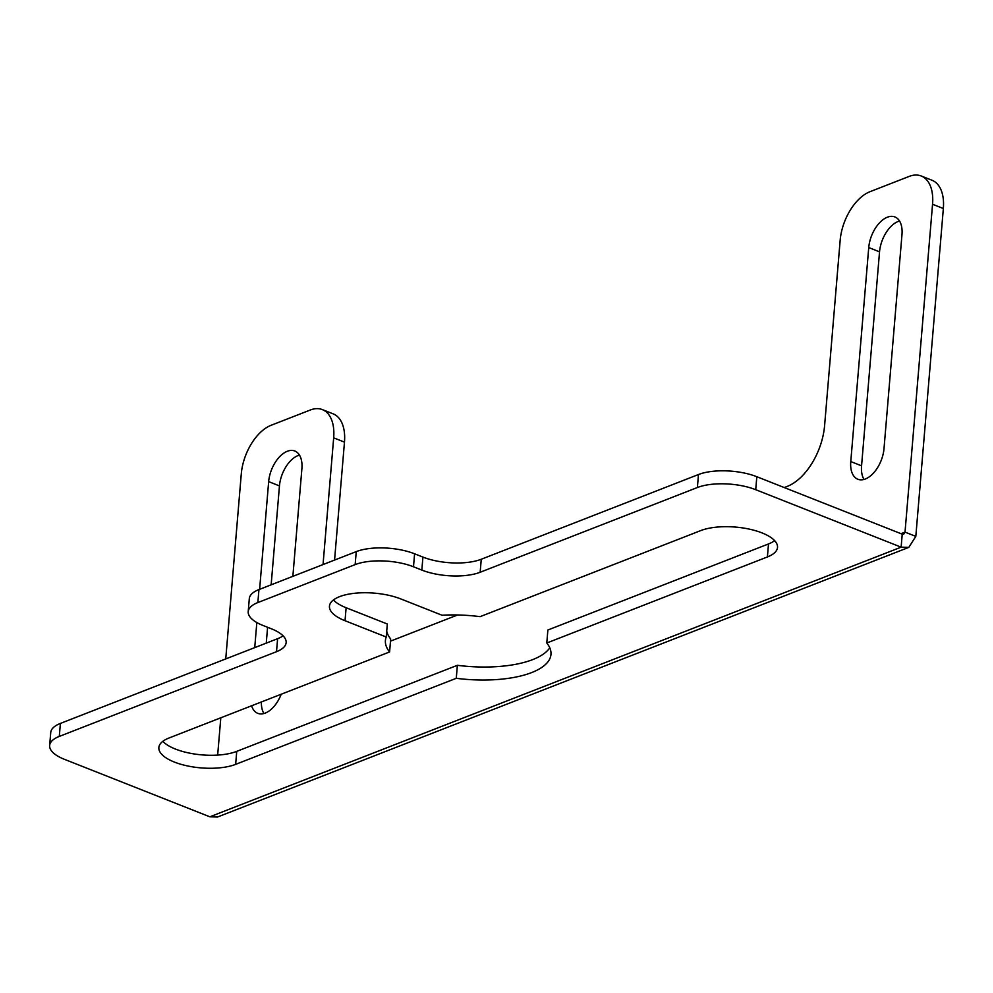 <?xml version="1.0" encoding="UTF-8"?>
<svg xmlns="http://www.w3.org/2000/svg" width="993" height="993" viewBox="0 0 993 993"><rect width="100%" height="100%" fill="white"/><g stroke="black" fill="none" stroke-linecap="round" stroke-linejoin="round"><path stroke-width="1.49" d="M864.009 479.445A25.955 14.783 111.6 0 1 861.564 465.854A25.955 14.783 111.6 0 1 861.564 465.829L879.537 251.837A25.955 14.783 111.6 0 1 899.534 221.017M884.006 448.625A25.955 14.783 111.6 0 1 857.84 479.247A25.955 14.783 111.6 0 1 850.765 461.584A25.955 14.783 111.6 0 1 850.778 461.559L868.738 247.567A25.955 14.783 111.6 0 1 894.904 216.946A25.955 14.783 111.6 0 1 901.979 234.609L884.006 448.6A25.955 14.783 111.6 0 1 884.006 448.625M263.927 713.52A25.955 14.783 111.6 0 1 261.37 701.977M281.205 694.231A25.955 14.783 111.6 0 1 257.77 713.334A25.955 14.783 111.6 0 1 251.589 705.787M174.396 762.078A43.618 16.757 -175.2 0 0 235.651 764.362L456.271 678.306A83.077 31.913 -175.2 0 0 550.966 654.437A83.077 31.913 -175.2 0 0 546.783 643.005L767.403 556.949A43.618 16.757 -175.2 0 0 777.519 547.428A43.618 16.757 -175.2 0 0 749.566 529.182A43.618 16.757 -175.2 0 0 700.723 530.597L480.115 616.653A83.077 31.913 -175.2 0 0 442.059 615.238L400.862 598.953A43.618 16.757 -175.2 0 0 355.159 593.218A43.618 16.757 -175.2 0 0 329.453 606.177A43.618 16.757 -175.2 0 0 345.005 620.724A43.618 16.757 -175.2 0 0 345.03 620.724L386.227 637.01A83.077 31.913 -175.2 0 0 385.408 640.522A83.077 31.913 -175.2 0 0 389.591 651.954L168.984 738.01A43.618 16.757 -175.2 0 0 158.855 747.53A43.618 16.757 -175.2 0 0 174.396 762.078M162.827 741.324A43.618 16.757 -175.2 0 0 175.488 749.082A43.618 16.757 -175.2 0 0 236.744 751.366L457.363 665.31A83.077 31.913 -175.2 0 0 549.774 647.784M333.425 599.971A43.618 16.757 -175.2 0 0 346.098 607.728A43.618 16.757 -175.2 0 0 346.123 607.741L387.32 624.014L386.227 637.01M64.458 759.335L209.858 816.805L901.135 547.168L755.723 489.698A41.532 15.962 -175.2 0 0 697.384 487.526L480.165 572.253A41.532 15.962 4.8 0 1 421.839 570.081L413.498 566.78A41.532 15.962 -175.2 0 0 355.159 564.607L257.857 602.565A41.532 15.962 -175.2 0 0 248.213 611.638A41.532 15.962 -175.2 0 0 263.008 625.478L271.35 628.78A41.532 15.962 4.8 0 1 286.145 642.62A41.532 15.962 4.8 0 1 276.513 651.693L59.295 736.421A41.532 15.962 -175.2 0 0 49.65 745.495A41.532 15.962 -175.2 0 0 64.458 759.335M209.858 816.805L217.554 817.003L908.818 547.366L901.135 547.168L902.227 534.172L756.815 476.714A41.532 15.962 -175.2 0 0 698.476 474.53L481.257 559.258A41.532 15.962 4.8 0 1 422.919 557.085L414.59 553.796A41.532 15.962 -175.2 0 0 356.251 551.611L258.95 589.569A41.532 15.962 -175.2 0 0 249.305 598.642L248.213 611.638M283.079 635.818A41.532 15.962 4.8 0 1 277.606 638.698L60.387 723.425A41.532 15.962 -175.2 0 0 50.742 732.499L49.65 745.495M386.724 631.138A83.077 31.913 -175.2 0 0 390.683 638.971L389.591 651.954M546.783 643.005L547.875 630.009L768.495 543.953A43.618 16.757 -175.2 0 0 774.639 540.639M457.363 665.31L456.271 678.306M225.746 658.93L241.287 473.884A41.532 23.658 111.6 0 1 271.077 425.302L310.3 410.01A41.532 23.658 111.6 0 1 322.353 409.6A41.532 23.658 111.6 0 1 333.673 437.851L323.035 564.57M322.353 409.6L333.151 413.858A41.532 23.658 111.6 0 1 344.472 442.121L334.567 560.077M390.51 641.143L457.612 614.977M784.271 487.563L787.35 486.359A51.921 29.579 -68.4 0 0 824.6 425.625L840.165 240.294A41.532 23.658 111.6 0 1 869.955 191.711L909.178 176.406A41.532 23.658 111.6 0 1 921.231 175.997A41.532 23.658 111.6 0 1 932.551 204.26L905.02 532.124L903.692 534.209L902.227 534.172M921.231 175.997L932.03 180.267A41.532 23.658 111.6 0 1 943.35 208.518L915.819 536.381L905.02 532.124L900.999 533.688M259.62 589.308L268.669 481.63A25.955 14.783 111.6 0 1 294.822 451.008A25.955 14.783 111.6 0 1 301.897 468.671L292.861 576.35M271.151 584.815L279.455 485.9A25.955 14.783 111.6 0 1 299.452 455.079M266.261 643.129L267.589 627.291M254.729 647.622L256.827 622.549M217.666 755.09L220.806 717.802M908.818 547.366L915.819 536.381M850.778 461.559L861.564 465.829M236.744 751.366L235.651 764.362M346.123 607.741L345.03 620.724M756.815 476.714L755.723 489.698M60.387 723.425L59.295 736.421M277.606 638.698L276.513 651.693M258.95 589.569L257.857 602.565M356.251 551.611L355.159 564.607M414.59 553.796L413.498 566.78M422.919 557.085L421.839 570.081M481.257 559.258L480.165 572.253M698.476 474.53L697.384 487.526M768.495 543.953L767.403 556.949M333.673 437.851L344.472 442.121M932.551 204.26L943.35 208.518M268.669 481.63L279.455 485.9M868.738 247.567L879.537 251.837"/></g></svg>
